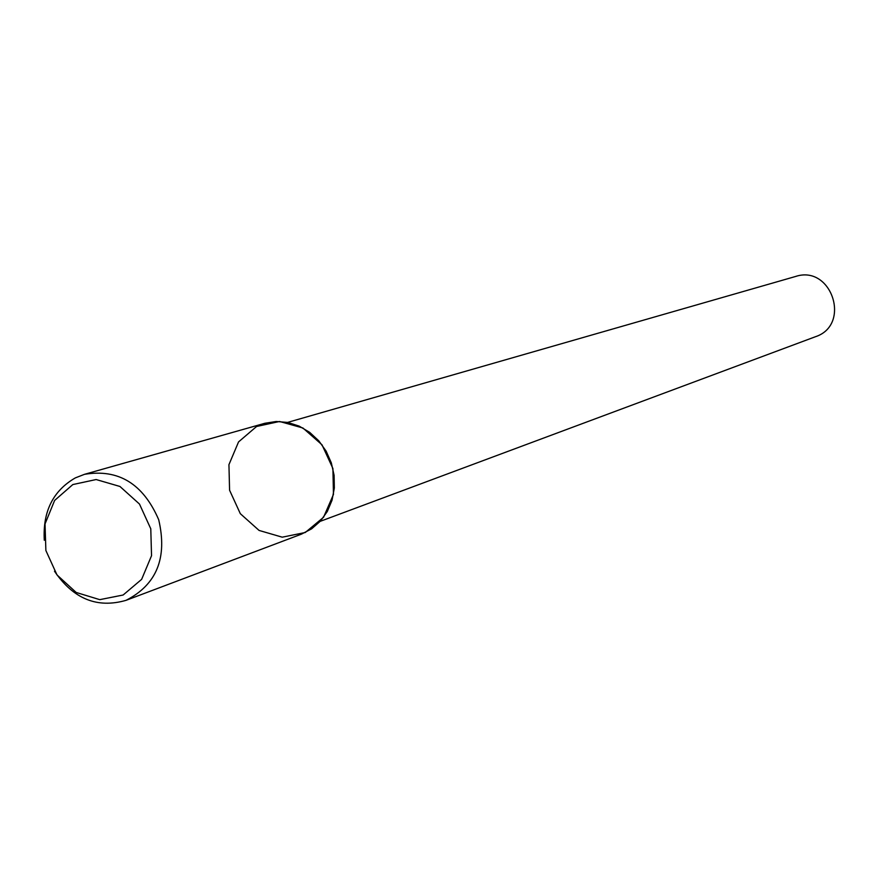 <?xml version="1.0" encoding="UTF-8"?>
<svg xmlns="http://www.w3.org/2000/svg" width="879" height="879" viewBox="0 0 879 879"><rect width="100%" height="100%" fill="white"/><g stroke="black" fill="none" stroke-linecap="round" stroke-linejoin="round"><path stroke-width="1.32" d="M320.209 521.346L815.415 336.734C851.619 324.999 831.644 264.392 795.561 276.478L287.609 422.403M256.58 426.491L238.55 441.917L228.936 464.661L229.584 490.24L240.319 513.688L259.074 530.433L282.225 537.179L305.244 532.52L323.549 517.291L333.46 494.437L332.91 468.529L321.989 444.785L302.914 427.996L279.544 421.481L256.58 426.491M54.498 571.229C73.364 598.929 97.206 608.631 126.038 600.335L301.42 534.157L311.627 528.828L320.395 521.137L327.318 511.457L332.042 500.217L334.339 487.977L334.097 475.319L331.317 462.848L326.142 451.158L318.802 440.84L309.683 432.358L299.201 426.139L287.883 422.458L276.259 421.491L264.887 423.271L84.516 474.319L75.308 477.901C53.015 490.812 42.675 511.589 44.291 540.244M126.038 600.335C156.693 584.7 167.581 557.835 158.703 519.72C143.189 483.791 118.456 468.661 84.516 474.319M72.825 484.56L54.619 500.437L45.027 523.961L45.884 550.518L56.992 574.932L76.187 592.468L99.766 599.654L123.137 595.006L141.64 579.349L151.54 555.704L150.781 528.795L139.486 504.063L119.951 486.472L96.13 479.538L72.825 484.56"/></g></svg>
